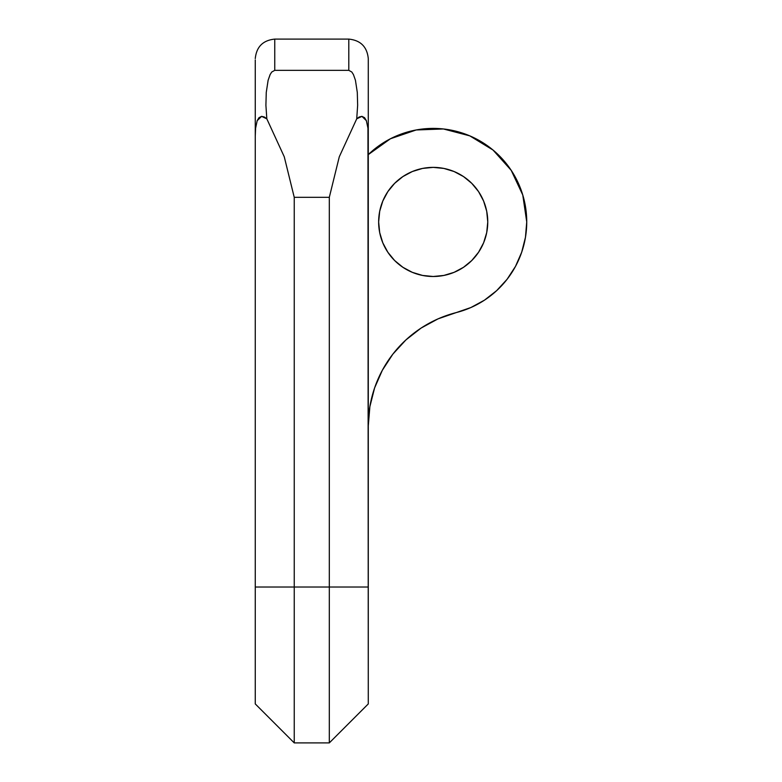 <?xml version="1.0" encoding="UTF-8"?>
<svg xmlns="http://www.w3.org/2000/svg" width="782" height="782" viewBox="0 0 782 782"><rect width="100%" height="100%" fill="white"/><g stroke="black" fill="none" stroke-linecap="round" stroke-linejoin="round"><path stroke-width="1.17" d="M378.644 221.932A54.554 54.554 0 0 1 433.199 167.377A54.554 54.554 0 0 1 487.763 221.932L486.717 232.577L483.608 242.811L478.564 252.244L471.781 260.514L463.511 267.297L454.078 272.341L443.844 275.44L433.199 276.496L422.563 275.44L412.329 272.341L402.896 267.297L394.627 260.514L387.843 252.244L382.799 242.811L379.69 232.577L378.644 221.932L379.69 211.287L382.799 201.052L387.843 191.619L394.627 183.359L402.896 176.576L412.329 171.532L422.563 168.423L433.199 167.377L443.844 168.423L454.078 171.532L463.511 176.576L471.781 183.359L478.564 191.619L483.608 201.052L486.717 211.287L487.763 221.932A54.554 54.554 0 0 1 433.199 276.496A54.554 54.554 0 0 1 378.644 221.932L379.69 232.577M368.283 154.611A93.527 93.527 0 0 1 526.736 221.932L522.767 194.992L511.203 170.329L493.031 150.046L469.777 135.853L443.423 128.971L416.21 129.968L390.433 138.756L368.283 154.611M268.148 80.145L266.261 92.413L265.909 105.296L266.818 118.825L264.336 116.987L261.599 116.362L266.818 118.825L284.257 156.771L294.237 197.318L294.237 587.018L255.264 587.018L255.264 703.927L255.264 587.018L294.237 587.018L294.237 742.9L294.237 587.018L368.283 587.018L329.31 587.018L329.31 742.9L329.31 197.318L329.31 587.018L294.237 587.018L294.237 197.318L329.31 197.318L339.29 156.771L356.729 118.825L357.648 105.287L357.296 92.423L355.439 80.272L353.454 74.622L351.812 72.022L348.801 70.341L274.756 70.341L271.716 72.052L270.073 74.652L268.109 80.302L266.261 92.413L265.909 105.296L266.818 118.825L284.257 156.771L294.237 197.318L329.31 197.318L339.29 156.771L356.729 118.825L359.202 116.987L361.949 116.362L364.549 117.662L366.357 120.643L367.951 128.17L368.283 703.927L368.283 59.188M268.109 80.302L270.201 74.407M255.264 59.94L255.264 136.039L255.597 128.189L257.18 120.682L261.599 116.362L258.989 117.681L257.18 120.682L255.597 128.189L255.264 136.039L255.264 587.018L255.264 63.977M270.093 74.622L271.716 72.052L274.756 70.341L274.756 39.1L274.756 70.341L348.801 70.341L348.801 39.1L348.801 70.341L351.812 72.022L353.454 74.622L355.439 80.272L357.296 92.423L357.648 105.287L356.729 118.825L361.949 116.362L366.357 120.643L367.951 128.17L368.283 136.039L368.283 58.582C367.081 46.793 360.58 40.302 348.801 39.1L274.756 39.1C262.967 40.302 256.467 46.793 255.264 58.582M255.264 136.039L255.284 134.093M368.283 425.848L369.876 406.63L374.598 387.931L382.339 370.267L392.877 354.119L405.926 339.916L421.127 328.049L438.076 318.851L470.891 307.531L484.449 300.171L496.619 290.679L507.059 279.321L515.485 266.398L521.672 252.263L525.455 237.308L526.736 221.932A93.527 93.527 0 0 1 456.307 312.565A116.909 116.909 0 0 0 368.283 425.848M511.203 170.329L493.031 150.046M382.799 201.052L387.843 191.619M422.563 168.423L433.199 167.377M368.283 102.471L368.283 115.374M368.283 703.927L329.31 742.9L294.237 742.9L255.264 703.927"/></g></svg>
